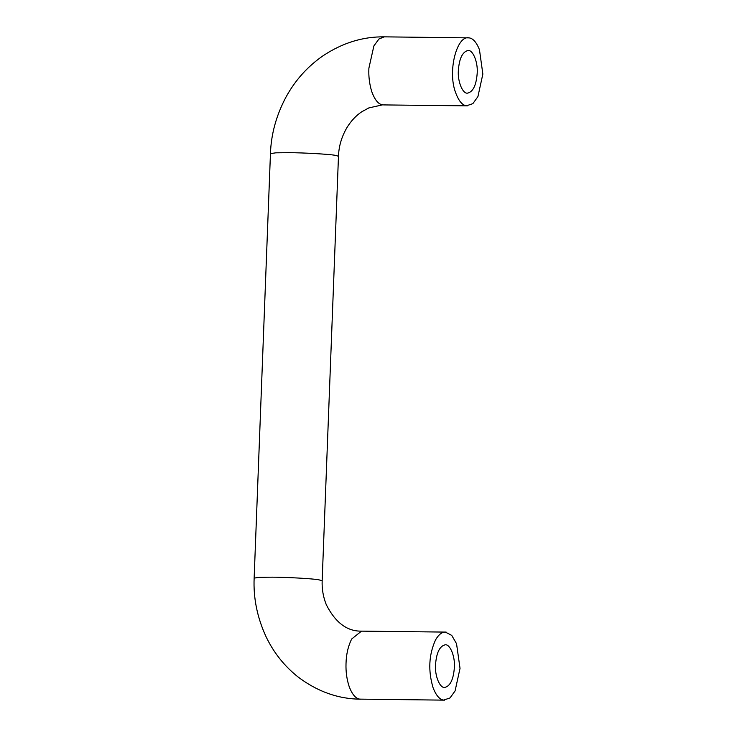 <?xml version="1.0" encoding="UTF-8"?>
<svg xmlns="http://www.w3.org/2000/svg" width="737" height="737" viewBox="0 0 737 737"><rect width="100%" height="100%" fill="white"/><g stroke="black" fill="none" stroke-linecap="round" stroke-linejoin="round"><path stroke-width="1.11" d="M467.709 93.102C462.854 94.364 457.456 81.604 458.359 70.43C459.262 58.564 462.431 51.94 467.857 50.558C472.703 49.296 478.101 62.055 477.198 73.23C476.295 85.096 473.136 91.72 467.709 93.102L467.544 93.102M444.881 687.391C440.026 688.653 434.627 675.893 435.53 664.719C436.433 652.853 439.602 646.229 445.028 644.847C449.874 643.585 455.273 656.345 454.37 667.519C453.467 679.385 450.307 686.009 444.881 687.391L444.715 687.391M446.253 632.162C442.55 631.489 438.976 634.078 435.521 639.937C428.805 654.788 428.004 670.762 433.116 687.87C436.147 695.525 439.657 699.597 443.646 700.076L450.021 697.948L455.088 690.91L460.026 668.358L456.535 643.687L451.717 635.368L445.332 632.088L361.498 631.139L351.678 638.997C348.094 646.238 346.206 654.502 346.012 663.779C345.745 671.877 346.832 679.588 349.283 686.921C352.304 694.576 355.814 698.648 359.803 699.127L444.568 700.15M455.586 92.521C447.331 71.093 456.995 34.86 469.082 37.873C472.988 38.333 476.443 42.249 479.446 49.628L482.855 74.069L477.917 96.621L472.85 103.659L466.475 105.787C462.265 105.262 458.635 100.84 455.586 92.521M361.498 631.139C347.118 631.406 335.381 622.599 326.298 604.708C323.202 596.961 321.829 588.964 322.161 580.719L338.476 156.226C338.817 146.083 341.728 136.391 347.21 127.16C351.309 120.647 356.146 115.525 361.729 111.784L368.85 107.906L382.641 104.838C378.422 104.322 374.792 99.9 371.743 91.572C369.43 83.99 368.482 76.206 368.887 68.209L373.889 45.924L378.919 39.015L384.327 36.85L469.082 37.873M322.161 580.719L318.642 579.761C312.442 578.637 286.601 577.2 272.322 577.163L259.36 577.32L254.145 578.103C253.261 597.928 257.204 617.403 265.974 636.547C273.602 652.54 284.261 665.981 297.932 676.87C317.334 691.573 338.265 699.017 360.725 699.201M338.476 156.226L334.948 155.267C328.803 154.162 303.349 152.725 289.005 152.67L275.804 152.826L270.451 153.618L254.145 578.103M383.553 104.912L467.396 105.861M270.451 153.618C271.087 134.263 276.264 115.433 285.974 97.109C295.132 80.379 307.43 66.643 322.861 55.901C342.355 42.921 362.844 36.564 384.327 36.85"/></g></svg>
